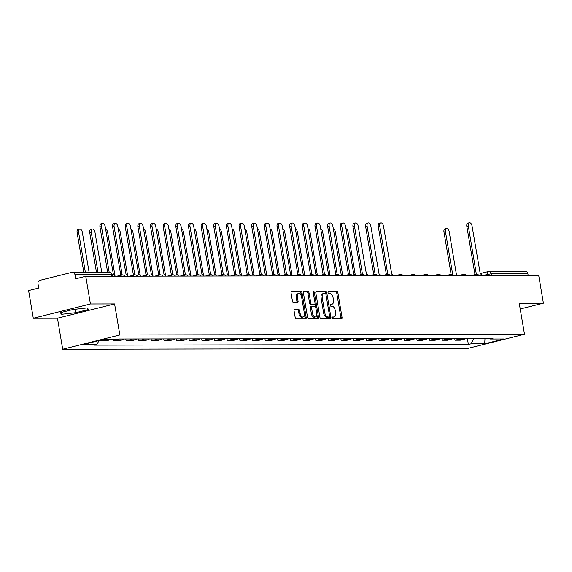 <?xml version="1.0" encoding="UTF-8"?>
<svg xmlns="http://www.w3.org/2000/svg" width="572" height="572" viewBox="0 0 572 572"><rect width="100%" height="100%" fill="white"/><g stroke="black" fill="none" stroke-linecap="round" stroke-linejoin="round"><path stroke-width="0.86" d="M332.318 317.925A0.98 0.543 76 0 0 333.04 318.876L341.498 318.861A1.394 0.779 76 0 0 341.606 318.847A1.394 0.779 76 0 0 342.063 317.496L337.902 292.9A1.394 0.779 76 0 0 336.872 291.541L328.414 291.556A0.98 0.543 76 0 0 328.342 291.563A0.98 0.543 76 0 0 328.021 292.514A0.98 0.543 76 0 0 328.743 293.465L329.837 293.465A4.462 2.495 76 0 1 333.118 297.833L333.469 299.878A4.462 2.495 76 0 1 332.003 304.218A4.462 2.495 76 0 1 331.66 304.254L330.566 304.261A0.98 0.543 76 0 0 330.487 304.268A0.98 0.543 76 0 0 330.173 305.219A0.98 0.543 76 0 0 330.888 306.17L331.982 306.17A4.462 2.495 76 0 1 335.271 310.539L335.614 312.584A4.462 2.495 76 0 1 334.155 316.924A4.462 2.495 76 0 1 333.812 316.967L332.718 316.967A0.98 0.543 76 0 0 332.639 316.974A0.98 0.543 76 0 0 332.318 317.925M294.616 309.309A1.394 0.779 76 0 0 294.508 309.323A1.394 0.779 76 0 0 294.051 310.682L295.216 317.582A1.394 0.779 76 0 0 296.246 318.94L305.634 318.926A1.394 0.779 76 0 0 305.741 318.911A1.394 0.779 76 0 0 306.199 317.56L302.045 292.964A1.394 0.779 76 0 0 301.015 291.598L291.62 291.62A1.394 0.779 76 0 0 291.513 291.634A1.394 0.779 76 0 0 291.055 292.986L292.471 301.322A1.394 0.779 76 0 0 293.493 302.681L297.512 302.681A1.394 0.779 76 0 0 297.619 302.667A1.394 0.779 76 0 0 298.076 301.308L297.383 297.175A3.732 2.088 76 0 1 298.605 293.55A3.732 2.088 76 0 1 301.637 297.168L304.375 313.363A3.732 2.088 76 0 1 303.153 316.981A3.732 2.088 76 0 1 300.121 313.37L299.664 310.667A1.394 0.779 76 0 0 298.634 309.302L294.408 309.366M119.841 334.963L114.593 303.925L90.426 303.968L85.743 276.269L538.717 275.475L543.4 303.174L519.233 303.21L524.488 334.255L119.841 334.963L62.698 349.249L467.345 348.541L524.488 334.255M319.97 317.531A1.394 0.779 76 0 0 320.999 318.897L330.394 318.883A1.394 0.779 76 0 0 330.502 318.869A1.394 0.779 76 0 0 330.959 317.517L326.798 292.921A1.394 0.779 76 0 0 325.768 291.556L316.38 291.577A1.394 0.779 76 0 0 316.273 291.584A1.394 0.779 76 0 0 315.815 292.943L319.97 317.531M318.018 318.904L308.623 318.919A1.394 0.779 76 0 1 307.593 317.553L303.439 292.964A1.394 0.779 76 0 1 303.896 291.613A1.394 0.779 76 0 1 304.004 291.598L308.022 291.591A1.394 0.779 76 0 1 309.044 292.957L310.732 302.924A1.394 0.779 76 0 0 311.761 304.29L314.428 304.29A1.394 0.779 76 0 0 314.536 304.275A1.394 0.779 76 0 0 314.993 302.917L313.234 292.535A0.98 0.543 76 0 1 313.556 291.591A0.98 0.543 76 0 1 314.35 292.535L318.583 317.539A1.394 0.779 76 0 1 318.125 318.89A1.394 0.779 76 0 1 318.018 318.904M90.426 303.968L33.283 318.254L28.6 290.555L38.717 288.023L37.981 283.712A2.839 2.331 -90.1 0 1 39.797 280.359L72.144 272.272A2.839 2.331 -90.1 0 1 72.608 272.215L109.345 272.15A2.839 2.331 89.9 0 1 111.633 274.417L74.896 274.481A2.839 2.331 -90.1 0 0 72.608 272.215M33.283 318.254L57.45 318.211L62.698 349.249M85.743 276.269L75.626 278.8L74.896 274.481M480.094 273.58L488.159 271.564A2.839 1.587 76 0 1 488.381 271.536A2.839 2.331 89.9 0 1 488.846 271.478L525.582 271.414A2.839 2.331 89.9 0 1 527.87 273.688L491.133 273.752L482.246 275.568M528.178 275.49L527.87 273.688M520.205 308.966L543.4 303.174M460.331 338.409A6.535 5.37 89.9 0 1 458.487 339.332L463.842 339.325A6.535 5.37 -90.1 0 0 465.687 338.402M463.842 339.325L460.353 340.19L455.005 340.204L454.704 338.417M458.487 339.332L455.005 340.204M442.049 338.438L442.356 340.226L447.704 340.218L451.194 339.346A6.535 5.37 -90.1 0 0 453.038 338.424M447.683 338.431A6.535 5.37 89.9 0 1 445.838 339.353L442.356 340.226M429.4 338.467L429.701 340.247L435.056 340.24L438.538 339.368A6.535 5.37 -90.1 0 0 440.383 338.445M435.035 338.452A6.535 5.37 89.9 0 1 433.19 339.375L429.701 340.247M416.752 338.488L417.052 340.268L422.408 340.261L425.89 339.389A6.535 5.37 -90.1 0 0 427.734 338.467M422.386 338.474A6.535 5.37 89.9 0 1 420.542 339.396L417.052 340.268M404.104 338.51L404.404 340.29L409.752 340.283L413.241 339.41A6.535 5.37 -90.1 0 0 415.086 338.488M409.731 338.495A6.535 5.37 89.9 0 1 407.886 339.418L404.404 340.29M391.448 338.531L391.756 340.311L397.104 340.304L400.593 339.432A6.535 5.37 -90.1 0 0 402.438 338.51M397.082 338.517A6.535 5.37 89.9 0 1 395.238 339.439L391.756 340.311M378.8 338.553L379.1 340.333L384.456 340.326L387.938 339.453A6.535 5.37 -90.1 0 0 389.782 338.531M384.434 338.545A6.535 5.37 89.9 0 1 382.589 339.461L379.1 340.333M366.151 338.574L366.452 340.354L371.807 340.347L375.289 339.475A6.535 5.37 -90.1 0 0 377.134 338.553M371.786 338.567A6.535 5.37 89.9 0 1 369.941 339.489L366.452 340.354M353.503 338.595L353.803 340.383L359.152 340.369L362.641 339.496A6.535 5.37 -90.1 0 0 364.486 338.574M359.13 338.588A6.535 5.37 89.9 0 1 357.285 339.511L353.803 340.383M340.848 338.617L341.155 340.404L346.503 340.39L349.993 339.518A6.535 5.37 -90.1 0 0 351.837 338.603M346.482 338.61A6.535 5.37 89.9 0 1 344.637 339.532L341.155 340.404M328.199 338.638L328.5 340.426L333.855 340.411L337.337 339.546A6.535 5.37 -90.1 0 0 339.182 338.624M333.833 338.631A6.535 5.37 89.9 0 1 331.989 339.553L328.5 340.426M315.551 338.667L315.851 340.447L321.207 340.44L324.689 339.568A6.535 5.37 -90.1 0 0 326.533 338.645M321.178 338.653A6.535 5.37 89.9 0 1 319.34 339.575L315.851 340.447M302.903 338.688L303.203 340.469L308.551 340.462L312.04 339.589A6.535 5.37 -90.1 0 0 313.885 338.667M308.53 338.674A6.535 5.37 89.9 0 1 306.685 339.596L303.203 340.469M290.247 338.71L290.555 340.49L295.903 340.483L299.392 339.611A6.535 5.37 -90.1 0 0 301.237 338.688M295.881 338.695A6.535 5.37 89.9 0 1 294.037 339.618L290.555 340.49M277.599 338.731L277.899 340.512L283.254 340.504L286.736 339.632A6.535 5.37 -90.1 0 0 288.581 338.71M283.233 338.717A6.535 5.37 89.9 0 1 281.388 339.639L277.899 340.512M264.95 338.753L265.251 340.533L270.606 340.526L274.088 339.654A6.535 5.37 -90.1 0 0 275.933 338.731M270.577 338.746A6.535 5.37 89.9 0 1 268.74 339.661L265.251 340.533M252.302 338.774L252.602 340.555L257.951 340.547L261.44 339.675A6.535 5.37 -90.1 0 0 263.284 338.753M257.929 338.767A6.535 5.37 89.9 0 1 256.084 339.689L252.602 340.555M239.647 338.796L239.954 340.583L245.302 340.569L248.791 339.697A6.535 5.37 -90.1 0 0 250.629 338.774M245.281 338.788A6.535 5.37 89.9 0 1 243.436 339.711L239.954 340.583M226.998 338.817L227.298 340.605L232.654 340.59L236.136 339.718A6.535 5.37 -90.1 0 0 237.981 338.803M232.632 338.81A6.535 5.37 89.9 0 1 230.788 339.732L227.298 340.605M214.35 338.838L214.65 340.626L220.005 340.612L223.488 339.747A6.535 5.37 -90.1 0 0 225.332 338.824M219.977 338.831A6.535 5.37 89.9 0 1 218.139 339.754L214.65 340.626M201.702 338.867L202.002 340.647L207.35 340.64L210.839 339.768A6.535 5.37 -90.1 0 0 212.684 338.846M207.329 338.853A6.535 5.37 89.9 0 1 205.484 339.775L202.002 340.647M189.046 338.889L189.353 340.669L194.702 340.662L198.191 339.789A6.535 5.37 -90.1 0 0 200.028 338.867M194.68 338.874A6.535 5.37 89.9 0 1 192.835 339.797L189.353 340.669M176.398 338.91L176.698 340.69L182.053 340.683L185.535 339.811A6.535 5.37 -90.1 0 0 187.38 338.889M182.032 338.896A6.535 5.37 89.9 0 1 180.187 339.818L176.698 340.69M163.749 338.931L164.05 340.712L169.405 340.705L172.887 339.832A6.535 5.37 -90.1 0 0 174.732 338.91M169.376 338.917A6.535 5.37 89.9 0 1 167.539 339.839L164.05 340.712M151.101 338.953L151.401 340.733L156.749 340.726L160.239 339.854A6.535 5.37 -90.1 0 0 162.083 338.931M156.728 338.946A6.535 5.37 89.9 0 1 154.883 339.861L151.401 340.733M138.445 338.974L138.753 340.755L144.101 340.748L147.59 339.875A6.535 5.37 -90.1 0 0 149.428 338.953M144.08 338.967A6.535 5.37 89.9 0 1 142.235 339.89L138.753 340.755M125.797 338.996L126.097 340.783L131.453 340.769L134.935 339.897A6.535 5.37 -90.1 0 0 136.78 338.974M131.431 338.989A6.535 5.37 89.9 0 1 129.587 339.911L126.097 340.783M113.263 339.689L113.449 340.805L118.804 340.79L122.286 339.918A6.535 5.37 -90.1 0 0 124.131 339.003M118.769 339.017A6.535 5.37 89.9 0 1 116.938 339.932L113.449 340.805M100.686 340.154L100.801 340.826L106.149 340.812L109.638 339.947A6.535 5.37 -90.1 0 0 110.375 339.689M105.026 339.704A6.535 5.37 89.9 0 1 104.283 339.954L100.801 340.826M489.439 338.359L490.268 339.024L503.889 338.996L484.691 343.801L471.071 343.822L474.009 338.388M99.035 340.569L96.918 344.48L94.23 345.152L468.382 344.494L471.071 343.822M96.918 344.48L83.29 344.508L102.495 339.704L116.116 339.682L118.804 339.01L492.957 338.352L490.268 339.024M114.593 303.925L57.45 318.211M60.232 312.691L61.69 314.271L75.883 312.669L88.617 309.481L87.159 307.908L72.966 309.509L60.232 312.691M467.353 338.395L468.382 344.494M484.691 343.801L485.006 338.367M61.376 312.405L61.69 314.271M75.304 309.245L75.883 312.669M332.368 317.253L332.668 317.253A4.462 2.495 76 0 0 333.011 317.21L334.155 316.924M332.003 304.218L330.859 304.504A4.462 2.495 76 0 1 330.516 304.54L330.216 304.547M340.79 318.861A1.394 0.779 76 0 0 340.919 317.782L336.758 293.186A1.394 0.779 76 0 0 335.728 291.827L328.071 291.834M325.775 293.944L325.654 293.207A1.394 0.779 76 0 0 324.624 291.842L315.937 291.856M329.687 318.883A1.394 0.779 76 0 0 329.815 317.803L329.594 316.495M329.193 316.974A0.98 0.543 76 0 0 329.265 316.959A0.98 0.543 76 0 0 329.586 316.016L325.94 294.43A0.98 0.543 76 0 0 325.218 293.472L324.067 293.472A4.462 2.495 76 0 0 323.723 293.515A4.462 2.495 76 0 0 322.258 297.848L324.753 312.605A4.462 2.495 76 0 0 328.035 316.974L329.193 316.974L328.049 317.26A0.98 0.543 76 0 0 328.128 317.245A0.98 0.543 76 0 0 328.192 317.224M322.923 293.758A4.462 2.495 76 0 0 322.579 293.801A4.462 2.495 76 0 0 321.114 298.134L322.258 297.848M328.049 317.26L326.898 317.26A4.462 2.495 76 0 1 323.609 312.891L321.114 298.134M303.56 291.877L308.022 291.591M313.492 304.518A1.394 0.779 76 0 1 313.392 304.561A1.394 0.779 76 0 1 313.284 304.576L310.617 304.576A1.394 0.779 76 0 1 309.588 303.21L307.908 293.243A1.394 0.779 76 0 0 306.878 291.877M315.015 303.503L315.601 306.978M316.831 314.243L317.439 317.825L318.583 317.539M312.484 313.277A3.732 2.088 76 0 0 315.515 316.895A3.732 2.088 76 0 0 316.745 313.27L315.78 307.564A1.394 0.779 76 0 0 314.75 306.199L312.083 306.206A1.394 0.779 76 0 0 311.976 306.22A1.394 0.779 76 0 0 311.518 307.572L312.484 313.277L311.34 313.563A3.732 2.088 76 0 0 314.378 317.181L315.515 316.895M311.876 306.256L310.939 306.492A1.394 0.779 76 0 0 310.832 306.506A1.394 0.779 76 0 0 310.374 307.858L311.518 307.572M311.34 313.563L310.374 307.858M317.31 318.904A1.394 0.779 76 0 0 317.439 317.825M303.153 316.981L302.009 317.267A3.732 2.088 76 0 1 298.977 313.656L298.52 310.953A1.394 0.779 76 0 0 297.49 309.588L294.18 309.595M298.605 293.55L297.461 293.836A3.732 2.088 76 0 0 296.239 297.461L297.383 297.175M296.811 302.681A1.394 0.779 76 0 0 296.94 301.594L296.239 297.461M301.401 296.196L300.901 293.25A1.394 0.779 76 0 0 299.871 291.884L291.184 291.899M304.933 318.926A1.394 0.779 76 0 0 305.062 317.846L304.461 314.328M456.613 275.618L449.177 231.631A3.268 1.83 76 0 0 446.517 228.464A3.268 1.83 76 0 0 445.445 231.639L452.724 274.674M451.122 274.338L443.958 232.01A3.268 1.83 -104 0 1 445.03 228.836L446.517 228.464M482.032 275.568A2.839 1.587 76 0 0 480.28 273.938L472.036 225.919A3.268 1.83 76 0 0 469.376 222.751A3.268 1.83 76 0 0 468.304 225.926L476.304 273.945A2.839 1.587 76 0 0 476.083 273.974A2.839 1.587 76 0 0 475.418 274.51M473.938 274.882A2.839 1.587 -104 0 1 474.603 274.345A2.839 1.587 -104 0 1 474.817 274.317M474.932 274.26L466.816 226.297A3.268 1.83 -104 0 1 467.889 223.123L469.376 222.751M355.355 275.432L347.976 231.81A3.268 1.83 76 0 0 345.96 228.678M342.707 275.454L335.328 231.832A3.268 1.83 76 0 0 333.312 228.7M330.051 275.475L322.672 231.853A3.268 1.83 76 0 0 320.663 228.721M317.403 275.497L310.024 231.875A3.268 1.83 76 0 0 308.008 228.743M304.754 275.518L297.376 231.896A3.268 1.83 76 0 0 295.359 228.764M292.106 275.54L284.727 231.917A3.268 1.83 76 0 0 282.711 228.786M279.451 275.561L272.072 231.939A3.268 1.83 76 0 0 270.063 228.814M266.802 275.59L259.423 231.967A3.268 1.83 76 0 0 257.407 228.836M254.154 275.611L246.775 231.989A3.268 1.83 76 0 0 244.759 228.857M241.506 275.632L234.127 232.01A3.268 1.83 76 0 0 232.11 228.879M228.85 275.654L221.471 232.032A3.268 1.83 76 0 0 219.462 228.9M216.202 275.675L208.823 232.053A3.268 1.83 76 0 0 206.807 228.922M203.553 275.697L196.175 232.075A3.268 1.83 76 0 0 194.158 228.943M190.905 275.718L183.526 232.096A3.268 1.83 76 0 0 181.51 228.964M393.479 275.725A2.839 1.587 76 0 0 391.727 274.095L383.483 226.069A3.268 1.83 76 0 0 380.823 222.901A3.268 1.83 76 0 0 379.751 226.076L387.752 274.102A2.839 1.587 76 0 0 387.537 274.124A2.839 1.587 76 0 0 386.872 274.667M385.385 275.039A2.839 1.587 -104 0 1 386.05 274.496A2.839 1.587 -104 0 1 386.264 274.474M386.379 274.417L378.264 226.448A3.268 1.83 -104 0 1 379.336 223.273L380.823 222.901M380.83 275.747A2.839 1.587 76 0 0 379.079 274.117L370.835 226.097A3.268 1.83 76 0 0 368.175 222.93A3.268 1.83 76 0 0 367.102 226.104L375.103 274.124A2.839 1.587 76 0 0 374.882 274.152A2.839 1.587 76 0 0 374.217 274.689M372.737 275.06A2.839 1.587 -104 0 1 373.402 274.517A2.839 1.587 -104 0 1 373.616 274.496M373.731 274.438L365.615 226.469A3.268 1.83 -104 0 1 366.688 223.302L368.175 222.93M368.182 275.768A2.839 1.587 76 0 0 366.423 274.138L358.179 226.119A3.268 1.83 76 0 0 355.527 222.951A3.268 1.83 76 0 0 354.454 226.126L362.455 274.145A2.839 1.587 76 0 0 362.233 274.174A2.839 1.587 76 0 0 361.568 274.71M360.081 275.082A2.839 1.587 -104 0 1 360.746 274.546A2.839 1.587 -104 0 1 360.968 274.517M361.082 274.46L352.967 226.498A3.268 1.83 -104 0 1 354.039 223.323L355.527 222.951M355.534 275.797A2.839 1.587 76 0 0 353.775 274.16L345.531 226.14A3.268 1.83 76 0 0 342.871 222.973A3.268 1.83 76 0 0 341.799 226.147L349.799 274.167A2.839 1.587 76 0 0 349.585 274.195A2.839 1.587 76 0 0 348.92 274.732M347.433 275.103A2.839 1.587 -104 0 1 348.098 274.567A2.839 1.587 -104 0 1 348.319 274.539M348.427 274.481L340.319 226.519A3.268 1.83 -104 0 1 341.391 223.345L342.871 222.973M342.878 275.818A2.839 1.587 76 0 0 341.127 274.181L332.883 226.162A3.268 1.83 76 0 0 330.223 222.994A3.268 1.83 76 0 0 329.15 226.169L337.151 274.188A2.839 1.587 76 0 0 336.937 274.217A2.839 1.587 76 0 0 336.272 274.753M334.784 275.125A2.839 1.587 -104 0 1 335.449 274.589A2.839 1.587 -104 0 1 335.664 274.56M335.778 274.503L327.663 226.541A3.268 1.83 -104 0 1 328.736 223.366L330.223 222.994M330.23 275.84A2.839 1.587 76 0 0 328.478 274.202L320.234 226.183A3.268 1.83 76 0 0 317.574 223.016A3.268 1.83 76 0 0 316.502 226.19L324.503 274.21A2.839 1.587 76 0 0 324.281 274.238A2.839 1.587 76 0 0 323.616 274.782M322.129 275.146A2.839 1.587 -104 0 1 322.801 274.61A2.839 1.587 -104 0 1 323.016 274.581M323.13 274.524L315.015 226.562A3.268 1.83 -104 0 1 316.087 223.387L317.574 223.016M317.582 275.861A2.839 1.587 76 0 0 315.823 274.224L307.579 226.205A3.268 1.83 76 0 0 304.926 223.037A3.268 1.83 76 0 0 303.854 226.212L311.854 274.231A2.839 1.587 76 0 0 311.633 274.26A2.839 1.587 76 0 0 310.968 274.803M309.481 275.175A2.839 1.587 -104 0 1 310.146 274.632A2.839 1.587 -104 0 1 310.367 274.603M310.482 274.546L302.366 226.583A3.268 1.83 -104 0 1 303.439 223.409L304.926 223.037M304.933 275.883A2.839 1.587 76 0 0 303.174 274.245L294.93 226.226A3.268 1.83 76 0 0 292.271 223.059A3.268 1.83 76 0 0 291.198 226.233L299.199 274.253A2.839 1.587 76 0 0 298.984 274.281A2.839 1.587 76 0 0 298.319 274.825M296.832 275.196A2.839 1.587 -104 0 1 297.497 274.653A2.839 1.587 -104 0 1 297.719 274.624M297.826 274.574L289.718 226.605A3.268 1.83 -104 0 1 290.79 223.43L292.271 223.059M292.278 275.904A2.839 1.587 76 0 0 290.526 274.274L282.282 226.247A3.268 1.83 76 0 0 279.622 223.08A3.268 1.83 76 0 0 278.55 226.255L286.551 274.281A2.839 1.587 76 0 0 286.336 274.303A2.839 1.587 76 0 0 285.671 274.846M284.184 275.218A2.839 1.587 -104 0 1 284.849 274.674A2.839 1.587 -104 0 1 285.063 274.653M285.178 274.596L277.062 226.626A3.268 1.83 -104 0 1 278.135 223.452L279.622 223.08M279.629 275.926A2.839 1.587 76 0 0 277.878 274.295L269.634 226.269A3.268 1.83 76 0 0 266.974 223.101A3.268 1.83 76 0 0 265.901 226.276L273.902 274.303A2.839 1.587 76 0 0 273.681 274.324A2.839 1.587 76 0 0 273.016 274.867M271.528 275.239A2.839 1.587 -104 0 1 272.2 274.696A2.839 1.587 -104 0 1 272.415 274.674M272.529 274.617L264.414 226.648A3.268 1.83 -104 0 1 265.487 223.473L266.974 223.101M266.981 275.947A2.839 1.587 76 0 0 265.222 274.317L256.978 226.297A3.268 1.83 76 0 0 254.325 223.13A3.268 1.83 76 0 0 253.253 226.297L261.254 274.324A2.839 1.587 76 0 0 261.032 274.353A2.839 1.587 76 0 0 260.367 274.889M258.88 275.261A2.839 1.587 -104 0 1 259.545 274.717A2.839 1.587 -104 0 1 259.767 274.696M259.881 274.639L251.766 226.669A3.268 1.83 -104 0 1 252.838 223.502L254.325 223.13M254.333 275.969A2.839 1.587 76 0 0 252.574 274.338L244.33 226.319A3.268 1.83 76 0 0 241.67 223.151A3.268 1.83 76 0 0 240.597 226.326L248.598 274.345A2.839 1.587 76 0 0 248.384 274.374A2.839 1.587 76 0 0 247.719 274.91M246.232 275.282A2.839 1.587 -104 0 1 246.897 274.746A2.839 1.587 -104 0 1 247.118 274.717M247.226 274.66L239.117 226.698A3.268 1.83 -104 0 1 240.19 223.523L241.67 223.151M241.677 275.997A2.839 1.587 76 0 0 239.925 274.36L231.681 226.34A3.268 1.83 76 0 0 229.022 223.173A3.268 1.83 76 0 0 227.949 226.348L235.95 274.367A2.839 1.587 76 0 0 235.735 274.396A2.839 1.587 76 0 0 235.071 274.932M233.583 275.304A2.839 1.587 -104 0 1 234.248 274.767A2.839 1.587 -104 0 1 234.463 274.739M234.577 274.682L226.462 226.719A3.268 1.83 -104 0 1 227.534 223.545L229.022 223.173M229.029 276.019A2.839 1.587 76 0 0 227.277 274.381L219.033 226.362A3.268 1.83 76 0 0 216.373 223.194A3.268 1.83 76 0 0 215.301 226.369L223.302 274.388A2.839 1.587 76 0 0 223.08 274.417A2.839 1.587 76 0 0 222.415 274.953M220.928 275.325A2.839 1.587 -104 0 1 221.6 274.789A2.839 1.587 -104 0 1 221.814 274.76M221.929 274.703L213.814 226.741A3.268 1.83 -104 0 1 214.886 223.566L216.373 223.194M216.38 276.04A2.839 1.587 76 0 0 214.622 274.403L206.378 226.383A3.268 1.83 76 0 0 203.725 223.216A3.268 1.83 76 0 0 202.652 226.39L210.653 274.41A2.839 1.587 76 0 0 210.432 274.438A2.839 1.587 76 0 0 209.767 274.982M208.28 275.346A2.839 1.587 -104 0 1 208.944 274.81A2.839 1.587 -104 0 1 209.166 274.782M209.28 274.724L201.165 226.762A3.268 1.83 -104 0 1 202.238 223.588L203.725 223.216M178.25 275.74L170.871 232.118A3.268 1.83 76 0 0 168.862 228.986M203.732 276.062A2.839 1.587 76 0 0 201.973 274.424L193.729 226.405A3.268 1.83 76 0 0 191.069 223.237A3.268 1.83 76 0 0 189.997 226.412L197.998 274.431A2.839 1.587 76 0 0 197.783 274.46A2.839 1.587 76 0 0 197.118 275.003M195.631 275.375A2.839 1.587 -104 0 1 196.296 274.832A2.839 1.587 -104 0 1 196.518 274.803M196.625 274.746L188.517 226.784A3.268 1.83 -104 0 1 189.589 223.609L191.069 223.237M165.601 275.761L158.222 232.139A3.268 1.83 76 0 0 156.206 229.014M191.077 276.083A2.839 1.587 76 0 0 189.325 274.446L181.081 226.426A3.268 1.83 76 0 0 178.421 223.259A3.268 1.83 76 0 0 177.349 226.433L185.349 274.453A2.839 1.587 76 0 0 185.135 274.481A2.839 1.587 76 0 0 184.463 275.025M182.983 275.397A2.839 1.587 -104 0 1 183.648 274.853A2.839 1.587 -104 0 1 183.862 274.825M183.977 274.774L175.861 226.805A3.268 1.83 -104 0 1 176.934 223.631L178.421 223.259M152.953 275.79L145.574 232.168A3.268 1.83 76 0 0 143.558 229.036M178.428 276.104A2.839 1.587 76 0 0 176.676 274.474L168.433 226.448A3.268 1.83 76 0 0 165.773 223.28A3.268 1.83 76 0 0 164.7 226.455L172.701 274.481A2.839 1.587 76 0 0 172.479 274.503A2.839 1.587 76 0 0 171.815 275.046M170.327 275.418A2.839 1.587 -104 0 1 170.999 274.875A2.839 1.587 -104 0 1 171.214 274.846M171.328 274.796L163.213 226.827A3.268 1.83 -104 0 1 164.286 223.652L165.773 223.28M140.304 275.811L132.926 232.189A3.268 1.83 76 0 0 130.909 229.057M165.78 276.126A2.839 1.587 76 0 0 164.021 274.496L155.777 226.469A3.268 1.83 76 0 0 153.124 223.302A3.268 1.83 76 0 0 152.052 226.476L160.053 274.503A2.839 1.587 76 0 0 159.831 274.524A2.839 1.587 76 0 0 159.166 275.068M157.679 275.439A2.839 1.587 -104 0 1 158.344 274.896A2.839 1.587 -104 0 1 158.566 274.875M158.68 274.817L150.565 226.848A3.268 1.83 -104 0 1 151.637 223.673L153.124 223.302M127.649 275.833L120.27 232.211A3.268 1.83 76 0 0 118.261 229.079M153.124 276.147A2.839 1.587 76 0 0 151.373 274.517L143.129 226.498A3.268 1.83 76 0 0 140.469 223.33A3.268 1.83 76 0 0 139.396 226.498L147.397 274.524A2.839 1.587 76 0 0 147.183 274.553A2.839 1.587 76 0 0 146.518 275.089M145.031 275.461A2.839 1.587 -104 0 1 145.696 274.917A2.839 1.587 -104 0 1 145.917 274.896M146.024 274.839L137.916 226.869A3.268 1.83 -104 0 1 138.989 223.702L140.469 223.33M115.001 275.854L107.622 232.232A3.268 1.83 76 0 0 105.605 229.1M140.476 276.169A2.839 1.587 76 0 0 138.724 274.539L130.48 226.519A3.268 1.83 76 0 0 127.821 223.352A3.268 1.83 76 0 0 126.748 226.526L134.749 274.546A2.839 1.587 76 0 0 134.534 274.574A2.839 1.587 76 0 0 133.862 275.111M132.382 275.482A2.839 1.587 -104 0 1 133.047 274.946A2.839 1.587 -104 0 1 133.262 274.917M133.376 274.86L125.261 226.898A3.268 1.83 -104 0 1 126.333 223.723L127.821 223.352M101.723 272.158L94.973 232.253A3.268 1.83 76 0 0 92.314 229.086A3.268 1.83 76 0 0 91.241 232.261L97.991 272.165M96.446 272.172L89.754 232.632A3.268 1.83 -104 0 1 90.826 229.458L92.314 229.086M127.828 276.197A2.839 1.587 76 0 0 126.076 274.56L117.832 226.541A3.268 1.83 76 0 0 115.172 223.373A3.268 1.83 76 0 0 114.1 226.548L122.101 274.567A2.839 1.587 76 0 0 121.879 274.596A2.839 1.587 76 0 0 121.214 275.132M119.727 275.504A2.839 1.587 -104 0 1 120.399 274.968A2.839 1.587 -104 0 1 120.613 274.939M120.728 274.882L112.612 226.92A3.268 1.83 -104 0 1 113.685 223.745L115.172 223.373M89.075 272.179L82.325 232.275A3.268 1.83 76 0 0 79.665 229.107A3.268 1.83 76 0 0 78.593 232.282L85.342 272.186M83.791 272.193L77.106 232.654A3.268 1.83 -104 0 1 78.178 229.479L79.665 229.107M115.179 276.219A2.839 1.587 76 0 0 113.42 274.581L105.176 226.562A3.268 1.83 76 0 0 102.524 223.395A3.268 1.83 76 0 0 101.451 226.569L109.159 272.15M107.608 272.15L99.964 226.941A3.268 1.83 -104 0 1 101.037 223.766L102.524 223.395M487.437 275.561L487.23 274.324A2.839 1.587 76 0 1 488.159 271.564A2.839 2.839 0 0 1 488.846 271.478A2.839 2.331 89.9 0 1 491.133 273.752L491.441 275.554M116.938 339.932L122.286 339.918M129.587 339.911L134.935 339.897M142.235 339.89L147.59 339.875M154.883 339.861L160.239 339.854M167.539 339.839L172.887 339.832M180.187 339.818L185.535 339.811M192.835 339.797L198.191 339.789M205.484 339.775L210.839 339.768M218.139 339.754L223.488 339.747M230.788 339.732L236.136 339.718M243.436 339.711L248.791 339.697M256.084 339.689L261.44 339.675M268.74 339.661L274.088 339.654M281.388 339.639L286.736 339.632M294.037 339.618L299.392 339.611M306.685 339.596L312.04 339.589M319.34 339.575L324.689 339.568M331.989 339.553L337.337 339.546M344.637 339.532L349.993 339.518M357.285 339.511L362.641 339.496M369.941 339.489L375.289 339.475M382.589 339.461L387.938 339.453M395.238 339.439L400.593 339.432M407.886 339.418L413.241 339.41M420.542 339.396L425.89 339.389M433.19 339.375L438.538 339.368M445.838 339.353L451.194 339.346M104.283 339.954L109.638 339.947M475.06 275.582A2.839 1.587 -104 0 1 475.983 274.374A2.839 1.587 -104 0 1 476.204 274.345M462.412 275.604A2.839 1.587 -104 0 1 463.334 274.396A2.839 1.587 -104 0 1 463.549 274.367M449.764 275.625A2.839 1.587 -104 0 1 450.679 274.417A2.839 1.587 -104 0 1 450.9 274.388M437.108 275.654A2.839 1.587 -104 0 1 438.03 274.438A2.839 1.587 -104 0 1 438.252 274.41M424.46 275.675A2.839 1.587 -104 0 1 425.382 274.46A2.839 1.587 -104 0 1 425.604 274.431M411.811 275.697A2.839 1.587 -104 0 1 412.734 274.481A2.839 1.587 -104 0 1 412.948 274.453M399.163 275.718A2.839 1.587 -104 0 1 400.078 274.503A2.839 1.587 -104 0 1 400.3 274.474M386.508 275.74A2.839 1.587 -104 0 1 387.43 274.524A2.839 1.587 -104 0 1 387.652 274.503M373.859 275.761A2.839 1.587 -104 0 1 374.782 274.546A2.839 1.587 -104 0 1 375.003 274.524M361.211 275.783A2.839 1.587 -104 0 1 362.133 274.574A2.839 1.587 -104 0 1 362.348 274.546M348.562 275.804A2.839 1.587 -104 0 1 349.478 274.596A2.839 1.587 -104 0 1 349.699 274.567M335.907 275.826A2.839 1.587 -104 0 1 336.829 274.617A2.839 1.587 -104 0 1 337.051 274.589M323.259 275.854A2.839 1.587 -104 0 1 324.181 274.639A2.839 1.587 -104 0 1 324.403 274.61M310.61 275.876A2.839 1.587 -104 0 1 311.533 274.66A2.839 1.587 -104 0 1 311.747 274.632M297.962 275.897A2.839 1.587 -104 0 1 298.877 274.682A2.839 1.587 -104 0 1 299.099 274.653M285.306 275.918A2.839 1.587 -104 0 1 286.229 274.703A2.839 1.587 -104 0 1 286.45 274.674M272.658 275.94A2.839 1.587 -104 0 1 273.58 274.724A2.839 1.587 -104 0 1 273.802 274.703M260.01 275.961A2.839 1.587 -104 0 1 260.932 274.746A2.839 1.587 -104 0 1 261.147 274.724M247.361 275.983A2.839 1.587 -104 0 1 248.277 274.774A2.839 1.587 -104 0 1 248.498 274.746M234.706 276.004A2.839 1.587 -104 0 1 235.628 274.796A2.839 1.587 -104 0 1 235.85 274.767M222.058 276.026A2.839 1.587 -104 0 1 222.98 274.817A2.839 1.587 -104 0 1 223.194 274.789M209.409 276.054A2.839 1.587 -104 0 1 210.332 274.839A2.839 1.587 -104 0 1 210.546 274.81M196.761 276.076A2.839 1.587 -104 0 1 197.676 274.86A2.839 1.587 -104 0 1 197.898 274.832M184.105 276.097A2.839 1.587 -104 0 1 185.028 274.882A2.839 1.587 -104 0 1 185.249 274.853M171.457 276.119A2.839 1.587 -104 0 1 172.379 274.903A2.839 1.587 -104 0 1 172.594 274.875M158.809 276.14A2.839 1.587 -104 0 1 159.731 274.925A2.839 1.587 -104 0 1 159.945 274.903M146.16 276.162A2.839 1.587 -104 0 1 147.075 274.946A2.839 1.587 -104 0 1 147.297 274.925M133.505 276.183A2.839 1.587 -104 0 1 134.427 274.968A2.839 1.587 -104 0 1 134.649 274.946M120.856 276.204A2.839 1.587 -104 0 1 121.779 274.996A2.839 1.587 -104 0 1 121.993 274.968M111.94 276.219L111.633 274.417L112.148 274.517A2.839 2.839 0 0 0 109.345 272.15M332.668 317.253L333.812 316.967M330.516 304.54L331.66 304.254M335.728 291.827L336.872 291.541M336.758 293.186L337.902 292.9M340.919 317.782L342.063 317.496M324.624 291.842L325.768 291.556M325.654 293.207L326.798 292.921M329.815 317.803L330.959 317.517M323.609 312.891L324.753 312.605M326.898 317.26L328.035 316.974M307.908 293.243L309.044 292.957M309.588 303.21L310.732 302.924M310.617 304.576L311.761 304.29M313.284 304.576L314.428 304.29M313.284 292.8L314.35 292.535M297.49 309.588L298.634 309.302M298.52 310.953L299.664 310.667M298.977 313.656L300.121 313.37M296.94 301.594L298.076 301.308M299.871 291.884L301.015 291.598M300.901 293.25L302.045 292.964M305.062 317.846L306.199 317.56M443.958 232.01L445.445 231.639M468.304 225.926L466.816 226.297M379.751 226.076L378.264 226.448M367.102 226.104L365.615 226.469M354.454 226.126L352.967 226.498M341.799 226.147L340.319 226.519M329.15 226.169L327.663 226.541M316.502 226.19L315.015 226.562M303.854 226.212L302.366 226.583M291.198 226.233L289.718 226.605M278.55 226.255L277.062 226.626M265.901 226.276L264.414 226.648M253.253 226.297L251.766 226.669M240.597 226.326L239.117 226.698M227.949 226.348L226.462 226.719M215.301 226.369L213.814 226.741M202.652 226.39L201.165 226.762M189.997 226.412L188.517 226.784M177.349 226.433L175.861 226.805M164.7 226.455L163.213 226.827M152.052 226.476L150.565 226.848M139.396 226.498L137.916 226.869M126.748 226.526L125.261 226.898M89.754 232.632L91.241 232.261M114.1 226.548L112.612 226.92M77.106 232.654L78.593 232.282M101.451 226.569L99.964 226.941M479.05 275.575A2.839 2.839 0 0 0 475.983 274.374L471.099 275.59M466.402 275.597A2.839 2.839 0 0 0 463.334 274.396L458.451 275.611M453.753 275.618A2.839 2.839 0 0 0 450.679 274.417L445.802 275.632M441.105 275.647A2.839 2.839 0 0 0 438.03 274.438L433.154 275.654M428.449 275.668A2.839 2.839 0 0 0 425.382 274.46L420.499 275.683M415.801 275.69A2.839 2.839 0 0 0 412.734 274.481L407.85 275.704M403.153 275.711A2.839 2.839 0 0 0 400.078 274.503L395.202 275.725M390.504 275.733A2.839 2.839 0 0 0 387.43 274.524L382.554 275.747M377.849 275.754A2.839 2.839 0 0 0 374.782 274.546L369.898 275.768M365.201 275.775A2.839 2.839 0 0 0 362.133 274.574L357.25 275.79M352.552 275.797A2.839 2.839 0 0 0 349.478 274.596L344.601 275.811M339.904 275.818A2.839 2.839 0 0 0 336.829 274.617L331.953 275.833M327.248 275.847A2.839 2.839 0 0 0 324.181 274.639L319.298 275.854M314.6 275.868A2.839 2.839 0 0 0 311.533 274.66L306.649 275.883M301.952 275.89A2.839 2.839 0 0 0 298.877 274.682L294.001 275.904M289.303 275.911A2.839 2.839 0 0 0 286.229 274.703L281.352 275.926M276.648 275.933A2.839 2.839 0 0 0 273.58 274.724L268.697 275.947M263.999 275.954A2.839 2.839 0 0 0 260.932 274.746L256.049 275.969M251.351 275.976A2.839 2.839 0 0 0 248.277 274.774L243.4 275.99M238.703 275.997A2.839 2.839 0 0 0 235.628 274.796L230.752 276.011M226.047 276.019A2.839 2.839 0 0 0 222.98 274.817L218.096 276.033M213.399 276.047A2.839 2.839 0 0 0 210.332 274.839L205.448 276.054M200.751 276.069A2.839 2.839 0 0 0 197.676 274.86L192.8 276.083M188.102 276.09A2.839 2.839 0 0 0 185.028 274.882L180.151 276.104M175.447 276.112A2.839 2.839 0 0 0 172.379 274.903L167.496 276.126M162.798 276.133A2.839 2.839 0 0 0 159.731 274.925L154.848 276.147M150.15 276.154A2.839 2.839 0 0 0 147.075 274.946L142.199 276.169M137.502 276.176A2.839 2.839 0 0 0 134.427 274.968L129.551 276.19M124.846 276.197A2.839 2.839 0 0 0 121.779 274.996L116.895 276.212M112.434 276.219L112.148 274.517M328.128 317.245L329.265 316.959M322.579 293.801L323.723 293.515M313.392 304.561L314.536 304.275M310.832 306.506L311.976 306.22M476.083 273.974L474.603 274.345M387.537 274.124L386.05 274.496M374.882 274.152L373.402 274.517M362.233 274.174L360.746 274.546M349.585 274.195L348.098 274.567M336.937 274.217L335.449 274.589M324.281 274.238L322.801 274.61M311.633 274.26L310.146 274.632M298.984 274.281L297.497 274.653M286.336 274.303L284.849 274.674M273.681 274.324L272.2 274.696M261.032 274.353L259.545 274.717M248.384 274.374L246.897 274.746M235.735 274.396L234.248 274.767M223.08 274.417L221.6 274.789M210.432 274.438L208.944 274.81M197.783 274.46L196.296 274.832M185.135 274.481L183.648 274.853M172.479 274.503L170.999 274.875M159.831 274.524L158.344 274.896M147.183 274.553L145.696 274.917M134.534 274.574L133.047 274.946M121.879 274.596L120.399 274.968"/></g></svg>
